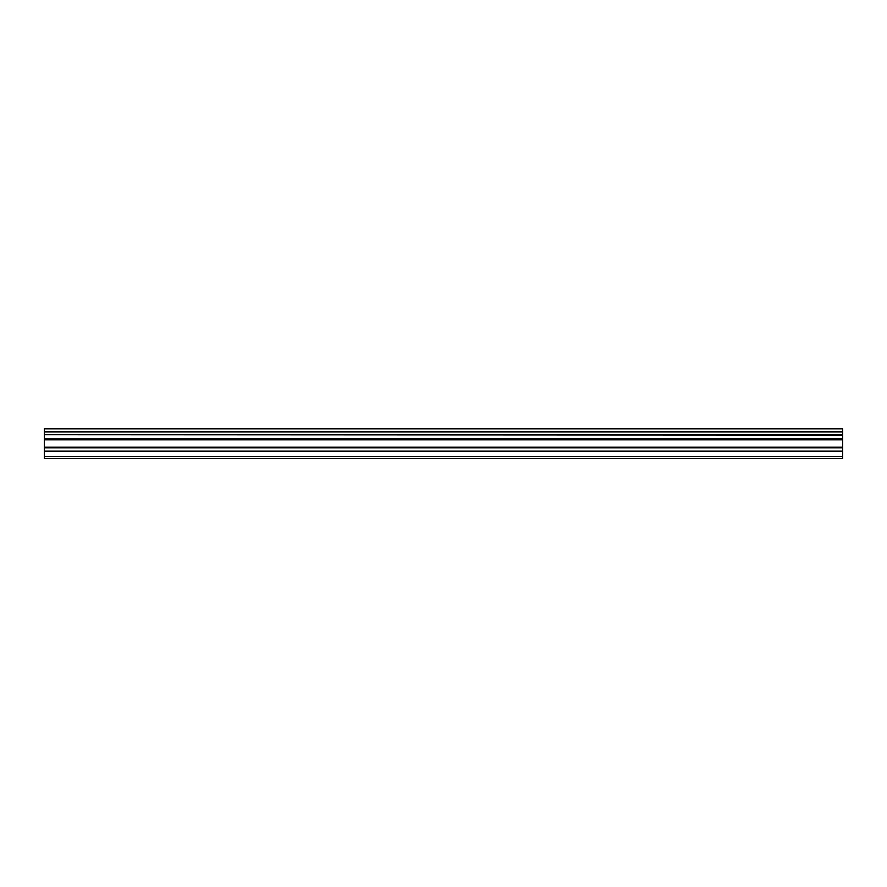 <?xml version="1.0" encoding="UTF-8"?>
<svg xmlns="http://www.w3.org/2000/svg" width="887" height="887" viewBox="0 0 887 887"><rect width="100%" height="100%" fill="white"/><g stroke="black" fill="none" stroke-linecap="round" stroke-linejoin="round"><path stroke-width="1.33" d="M44.35 434.719L44.35 431.947L842.65 431.947L842.65 434.719L44.35 434.719L842.65 435.073L842.65 438.61L44.35 438.899L842.65 438.61M44.35 435.073L44.35 438.61M44.35 458.468L842.65 458.468L842.65 451.084L44.35 451.084L44.35 458.468M44.35 438.899L44.35 451.084M44.35 428.842L842.65 428.842L44.35 428.532L44.35 431.947M842.65 438.899L842.65 451.084M842.65 428.842L842.65 431.592L44.35 431.592M44.35 456.65L842.65 456.65M44.35 451.394L842.65 451.394M44.35 447.846L842.65 447.846M842.65 447.203L44.35 447.203M44.35 439.797L842.65 439.797M44.35 439.154L842.65 439.154"/></g></svg>
